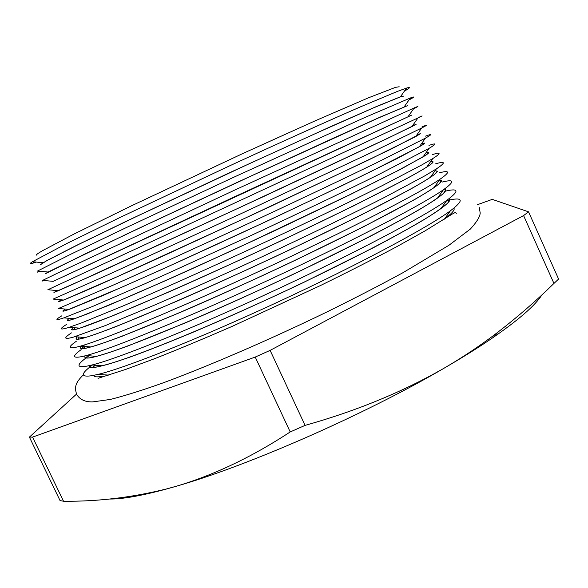 <?xml version="1.0" encoding="UTF-8"?>
<svg xmlns="http://www.w3.org/2000/svg" width="588" height="588" viewBox="0 0 588 588"><rect width="100%" height="100%" fill="white"/><g stroke="black" fill="none" stroke-linecap="round" stroke-linejoin="round"><path stroke-width="0.88" d="M76.536 394.085L29.4 437.112L60.05 500.579L63.526 501.233L32.568 437.105L255.229 357.063L290.207 431.945L305.076 425.381L270.12 350.375L523.592 215.568L553.947 283.431L558.6 279.065L528.553 211.834L492.252 199.369L477.552 204.653M399.171 86.767L395.57 87.34L368.294 97.873L315.205 120.812L243.454 153.225L130.896 206.087L73.97 234.061L42.292 250.833C37.985 253.362 35.949 254.839 36.184 255.258M404.346 91.206L407.396 89.354C410.358 87.436 410.064 87.017 406.514 88.09L397.547 91.346L360.959 106.648C327.707 121.084 279.866 142.634 228.614 166.316L119.82 217.56L66.238 243.792L32.458 261.719C29.349 263.74 29.481 264.233 32.855 263.211L36.243 262.079M40.609 264.526L46.9 260.506L75.896 245.696L127.199 220.823L230.694 172.21L330.779 126.582L377.084 106.252L400.457 96.792L403.397 96.131M403.427 96.189L399.95 97.042L372.939 108.104L320.078 131.469L248.474 164.089L135.916 216.759L78.843 244.321L46.93 260.565L40.638 264.593M408.969 99.982L411.137 98.784C414.746 96.733 414.489 96.461 410.365 97.983L364.053 117.85L232.032 178.032L124.068 228.636L70.861 254.192L37.529 271.046L48.069 272.024L131.447 231.797L234.156 183.794L333.859 137.959L380.377 117.005L407.675 105.597L377.57 118.328L253.487 174.93L140.929 227.409L83.702 254.575L45.085 273.905L48.069 272.024M38.36 271.119L37.639 272.156L39.962 271.274M413.577 108.802L414.812 108.177C419.134 105.994 418.928 105.913 414.18 107.927L235.443 189.74L57.521 273.148L42.659 280.38L53.185 281.351L237.603 195.37L411.916 115.005L53.185 281.351M42.873 280.402L42.439 281.027L43.718 280.483M418.435 117.534C423.529 115.226 423.375 115.366 417.972 117.938L47.863 289.737L58.359 290.685L72.383 284.474L241.036 206.932L386.882 138.628L411.916 126.574L416.12 124.333L412.489 125.758M57.374 290.597L53.934 292.457L58.359 290.685M416.12 124.333L386.823 138.739L263.49 196.583L93.411 275.037L53.934 292.457M422.008 126.854C427.932 124.428 427.836 124.81 421.721 128L373.167 151.653L242.219 213.135L108.17 274.721L53.126 299.101L63.607 300.034L116.791 276.904L244.454 218.486L369.014 159.738L415.672 136.614L420.354 133.711L417.032 134.681M61.255 299.829L58.366 301.74L63.607 300.034M420.383 133.777L391.439 148.926L268.481 207.38L155.93 259.301L98.262 285.246L65.437 299.38L58.396 301.798M425.514 136.144C432.342 133.601 432.32 134.262 425.44 138.136L376.144 162.979C342.194 179.48 295.132 201.78 245.586 224.814C195.995 247.827 148.007 269.671 112.609 285.386L58.462 308.479L68.914 309.398L121.209 287.488C155.107 272.582 200.758 251.892 247.857 230.033C294.911 208.152 339.629 186.866 372.05 170.968L419.398 146.706C423.029 144.619 424.756 143.406 424.58 143.082L421.559 143.641M65.172 309.067L62.798 311.015C62.938 311.361 64.974 310.817 68.914 309.398M424.61 143.141L421.772 145.383L396.055 159.098L344.333 184.536L273.471 218.17L160.914 269.907L103.098 295.448L70.053 309.053C65.386 310.78 62.975 311.456 62.828 311.081M428.968 145.39C436.759 142.737 436.81 143.715 429.122 148.323L379.098 174.349C345.024 191.21 298.131 213.613 248.93 236.486L145.17 283.673L93.83 305.951L63.872 317.865C55.39 320.761 54.677 320.092 61.733 315.859M69.134 318.321L67.223 320.284C67.429 320.776 69.781 320.269 74.286 318.769L86.267 314.352L125.619 298.05C159.252 283.563 204.492 263.248 251.245 241.572L348.912 195.15L396.422 171.38L423.088 156.864C427.145 154.394 429.049 152.917 428.806 152.439L426.072 152.637M428.836 152.505L426.124 155.019L400.663 169.263L349.162 195.106L278.447 228.952C239.015 247.43 201.493 264.607 165.897 280.498L107.935 305.635L74.661 318.718C69.928 320.306 67.458 320.85 67.252 320.342M432.364 154.607C441.176 151.844 441.309 153.167 432.768 158.576L421.559 165.074L382.318 185.602C348.339 202.706 301.909 225.064 253.266 247.688C204.595 270.237 157.555 291.266 122.554 306.179L81.548 322.9L68.84 327.428C59.682 330.265 58.925 329.258 66.576 324.4M72.912 327.773L71.64 329.545C71.912 330.177 74.441 329.765 79.233 328.31L79.733 328.155C100.364 321.886 173.372 290.817 255.574 252.656C337.784 214.502 408.638 178.789 426.741 167.08C431.254 164.192 433.349 162.428 433.025 161.796L430.57 161.678M433.055 161.854L430.467 164.64C425.602 167.962 417.201 172.887 405.264 179.413L353.991 205.668L283.423 239.713C244.027 258.213 206.513 275.338 170.873 291.075L112.756 315.807L79.262 328.376C74.47 329.831 71.942 330.243 71.67 329.603L71.64 329.545M71.655 329.574L73.008 327.781M435.708 163.787C445.608 160.921 445.829 162.619 436.37 168.888L424.94 175.775L385.728 196.767C351.999 214.032 306.245 236.236 258.308 258.536C221.779 275.434 187.932 290.634 156.768 304.15L105.619 325.473L73.456 337.108C63.938 339.724 63.261 338.313 71.427 332.881M78.219 328.611L79.086 328.097M76.69 337.372L76.05 338.791C76.389 339.555 78.976 339.276 83.827 337.953L85.245 337.549C107.082 331.353 179.605 301.005 260.572 263.409C341.54 225.836 411.526 190.027 430.357 177.356C435.355 174.026 437.648 171.953 437.237 171.13L435.046 170.755M437.266 171.196L434.804 174.254C430.026 177.76 421.714 182.861 409.858 189.549L358.812 216.215L288.392 250.459C249.04 268.988 211.526 286.047 175.841 301.637L117.578 325.972C102.871 331.669 91.625 335.682 83.856 338.012C79.013 339.335 76.418 339.614 76.08 338.85L77.263 336.88M439.001 172.931C450.04 169.961 450.357 172.078 439.942 179.274C419.891 192.996 347.332 230.4 263.336 269.377C179.355 308.369 103.951 339.651 80.527 346.104L78.072 346.766C68.193 349.154 67.598 347.332 76.293 341.29M79.836 338.909L82.364 337.306M80.659 346.971L80.46 348.022C80.857 348.919 83.511 348.772 88.42 347.581L90.831 346.949C113.829 340.82 185.837 311.17 265.555 274.155C345.281 237.155 414.408 201.294 433.937 187.69C439.449 183.882 441.955 181.471 441.448 180.457L439.508 179.869M438.905 179.957L441.478 180.523L439.14 183.86C434.451 187.55 426.219 192.82 414.444 199.677L363.627 226.748L293.353 261.197C254.045 279.748 216.524 296.749 180.803 312.191L122.4 336.123C107.619 341.657 96.3 345.494 88.45 347.648C83.54 348.838 80.887 348.985 80.49 348.089L81.335 346.17M442.235 182.045C454.487 178.98 454.899 181.538 443.462 189.718C422.684 204.396 351.036 241.837 268.363 280.204C185.698 318.586 110.853 349.147 86.23 355.542L82.68 356.424C72.427 358.562 71.927 356.306 81.166 349.647M82.636 348.596L85.679 346.53M84.819 356.585L84.863 357.254C85.326 358.276 88.038 358.261 93.007 357.203L96.483 356.365C120.613 350.286 192.063 321.32 270.539 284.886C349.015 248.467 417.26 212.584 437.479 198.083C443.536 193.775 446.263 191.004 445.653 189.777L444.374 189.079M444.308 189.123L445.682 189.843L443.47 193.452C438.868 197.318 430.717 202.764 419.031 209.791C405.316 217.685 388.447 226.843 368.433 237.273L298.307 271.913C259.043 290.494 221.522 307.436 185.757 322.724L127.206 346.259C112.359 351.631 100.967 355.299 93.036 357.261C88.068 358.327 85.356 358.342 84.892 357.313L84.863 356.585M445.469 191.107C458.941 187.969 459.434 191.012 446.946 200.229C425.455 215.825 354.733 253.259 273.383 291.016C192.033 328.788 117.791 358.636 92.015 364.986L87.281 366.059C76.675 367.934 76.249 365.236 85.995 357.967M86.87 356.74L86.054 357.923L89.038 355.762M449.239 198.546L449.879 199.148L447.799 203.029C443.279 207.086 435.216 212.702 423.61 219.89C409.976 227.938 393.181 237.236 373.24 247.783L303.254 282.622C264.034 301.232 226.52 318.108 190.703 333.249C168.388 342.488 148.823 350.198 132.013 356.387C117.093 361.591 105.634 365.089 97.623 366.875C92.588 367.801 89.817 367.684 89.295 366.53L89.266 366.464C89.788 367.625 92.559 367.735 97.586 366.809L102.216 365.787C127.427 359.753 198.288 331.456 275.515 295.602C352.741 259.764 420.089 223.903 440.978 208.542C447.608 203.691 450.57 200.537 449.849 199.089L449.276 198.516M449.952 199.876C463.462 197.149 463.609 200.795 450.386 210.805C428.204 227.284 358.423 264.673 278.396 301.813C198.376 338.967 124.774 368.132 97.873 374.438L91.882 375.695C81.276 377.253 80.578 374.372 89.802 367.052M89.832 367.022L90.736 366.309M90.934 366.155L92.441 365.016M93.742 375.82C94.47 376.981 97.277 377.173 102.165 376.408M541.871 294.926C535.418 305.238 519.233 319.394 493.31 337.38C479.352 346.964 462.991 357.21 444.234 368.11C365.317 414.349 248.114 465.755 176.451 486.195L166.838 488.922C141.282 495.831 122.172 499.205 109.522 499.028M523.592 215.568L528.553 211.834M255.229 357.063L270.12 350.375M29.4 437.112L32.568 437.105M63.526 501.233C97.483 501.63 131.83 497.529 166.573 488.929L176.451 486.195C214.194 474.994 252.112 456.913 290.207 431.945M305.076 425.381C356.284 411.019 402.67 391.931 444.234 368.11C463.278 357.012 481.293 344.935 498.271 331.889C518.065 316.579 536.624 300.431 553.947 283.431M97.873 374.438L108.559 375.093M443.984 219.39L444.432 219.067C451.68 213.642 454.884 210.085 454.046 208.387L453.892 208.13M446.696 200.574L448.534 200.163L447.218 200.038M33.803 261.844L32.855 263.211M43.012 262.711L32.458 261.719M74.286 318.769L63.872 317.865M74.838 327.935L73.596 329.736M78.873 337.549L77.734 339.195M84.4 344.943L81.886 348.596M444.432 219.067L450.386 210.805M440.978 208.542L446.946 200.229M102.216 365.787L92.015 364.986M437.479 198.083L443.462 189.718M96.483 356.365L86.23 355.542M433.937 187.69L439.942 179.274M90.831 346.949L80.527 346.104M430.357 177.356L436.37 168.888M85.245 337.549L74.904 336.681M426.741 167.08L432.768 158.576M79.733 328.155L69.347 327.266M423.088 156.864L429.122 148.323M419.398 146.706L425.44 138.136M415.672 136.614L421.721 128M411.916 126.574L417.972 117.938M408.131 116.586L414.18 107.927M414.062 108.104L414.812 108.177M404.309 106.663L410.365 97.983M409.887 98.666L411.137 98.784M400.457 96.792L406.514 88.09M405.742 89.2L407.396 89.354M493.31 337.38L498.271 331.889M479.22 207.307L480.205 212.974C480.014 216.693 476.728 222.066 470.334 229.085L448.975 245.24L402.876 272.744C379.106 285.665 353.454 298.902 325.928 312.449C269.444 339.761 209.74 365.582 164.353 382.428C142.935 390.101 124.913 395.775 110.287 399.45L92.786 401.883C85.084 402.118 79.681 399.561 76.587 394.203C74.566 387.264 74.941 383.192 83.378 374.799M92.404 367.434L95.462 365.258M456.486 213.282L455.171 212.518L452.106 214.15L424.933 230.944L397.098 246.497C374.416 258.588 348.89 271.59 320.526 285.503L232.385 326.274C203.764 338.725 177.848 349.529 154.637 358.68L125.781 369.374L98.005 378.341"/></g></svg>
